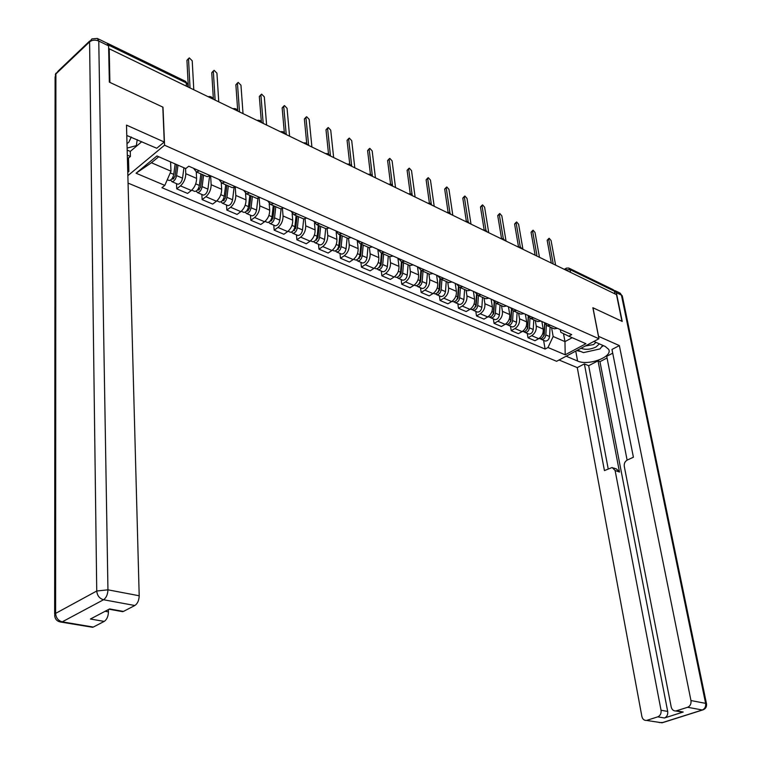 <?xml version="1.0" encoding="UTF-8"?>
<svg xmlns="http://www.w3.org/2000/svg" width="761" height="761" viewBox="0 0 761 761"><rect width="100%" height="100%" fill="white"/><g stroke="black" fill="none" stroke-linecap="round" stroke-linejoin="round"><path stroke-width="1.14" d="M128.057 183.106L556.624 361.294L598.926 338.75L164.566 145.208L162.987 107.177L109.898 82.407L109.194 48.761L616.486 294.631L621.937 321.285L592.876 307.729L598.926 338.75M569.295 268.3L613.1 289.637L614.422 291.197L570.037 269.603L565.651 269.984M614.974 293.898L614.422 291.197M108.661 49.246L109.194 48.761M107.415 43.301L106.692 43.016M185.532 168.466L185.789 173.689C185.665 178.616 183.896 182.678 180.481 185.874L176.733 188.842L187.577 193.437L191.325 190.497C194.749 187.339 196.509 183.296 196.604 178.388L196.262 171.881M199.401 170.873L196.328 171.891L193.57 168.305M176.495 183.629L176.733 188.842M205.803 176.048L207.192 176.657L210.264 175.648M210.635 175.81L211.158 184.714C211.073 189.594 209.323 193.589 205.898 196.719L202.141 199.62L212.671 204.081L216.438 201.218C219.862 198.117 221.603 194.141 221.67 189.289L221.27 182.935M224.876 182.069L221.784 183.059L218.968 179.472M201.855 194.455L202.141 199.62M230.925 187.063L232.333 187.682L235.425 186.711M235.225 186.854L235.805 195.434C235.767 200.257 234.027 204.195 230.602 207.258L226.835 210.084L237.071 214.431L240.837 211.625C244.271 208.59 245.993 204.68 246.022 199.877L245.575 193.598M249.618 192.952L246.507 193.893L243.634 190.326M226.512 204.975L226.835 210.084M255.335 197.765L256.761 198.383L259.862 197.46M259.149 197.889L259.758 205.851C259.758 210.616 258.036 214.507 254.612 217.494L250.835 220.262L260.785 224.485L264.562 221.746C267.996 218.778 269.708 214.916 269.698 210.169L269.194 203.872M273.656 203.52L270.536 204.424L267.615 200.866M250.464 215.201L250.835 220.262M279.059 208.162L280.495 208.79L283.615 207.905M282.426 208.533L283.054 215.981C283.082 220.7 281.389 224.524 277.955 227.453L274.179 230.155L283.863 234.264L287.639 231.582C291.073 228.681 292.766 224.876 292.719 220.176L292.157 213.765M297.018 213.803L293.889 214.669L290.921 211.12M273.77 225.151L274.179 230.155M302.127 218.274L303.572 218.911L306.712 218.065M305.066 218.807L305.722 225.827C305.779 230.497 304.096 234.274 300.662 237.147L296.885 239.782L306.303 243.777L310.088 241.161C313.513 238.317 315.197 234.569 315.121 229.917L314.483 223.277M319.744 223.791L316.605 224.619L313.599 221.09M296.438 234.826L296.885 239.782M324.557 228.11L326.022 228.757L329.171 227.939M327.097 228.747L327.772 235.415C327.858 240.038 326.193 243.758 322.759 246.574L318.983 249.151L328.153 253.042L331.939 250.483C335.363 247.686 337.028 243.996 336.923 239.401L336.191 232.371M341.851 233.513L338.693 234.312L335.658 230.792M318.507 244.243L318.983 249.151M346.388 237.689L347.863 238.326L351.021 237.546M348.548 238.374L349.242 244.747C349.356 249.323 347.701 252.985 344.276 255.744L340.49 258.274L349.423 262.06L353.209 259.558C356.633 256.818 358.279 253.175 358.146 248.628L357.28 240.818M363.358 242.978L360.2 243.739L357.128 240.238M339.986 253.413L340.49 258.274M367.649 247.002L369.123 247.648L372.291 246.906M369.427 247.686L370.141 253.841C370.293 258.36 368.647 261.974 365.223 264.685L361.446 267.159L370.141 270.849L373.927 268.395C377.351 265.713 378.978 262.117 378.826 257.618L377.837 249.342M384.305 252.186L381.137 252.918L378.036 249.427M360.904 262.345L361.446 267.159M388.338 256.077L389.832 256.733L392.999 256.01M389.765 256.704L390.507 262.697C390.678 267.168 389.052 270.735 385.637 273.389L381.86 275.815L390.336 279.411L394.112 277.004C397.527 274.379 399.145 270.83 398.964 266.369L397.927 258.179M404.7 261.156L401.532 261.86L398.393 258.388M381.29 271.049L381.86 275.815M408.495 264.914L409.998 265.57L413.166 264.885M409.58 265.389L410.35 271.325C410.55 275.758 408.942 279.268 405.527 281.874L401.751 284.253L410.017 287.753L413.794 285.404C417.199 282.816 418.807 279.316 418.598 274.902L417.513 266.797M424.571 269.898L421.394 270.564L418.236 267.111M401.152 279.525L401.751 284.253M428.139 273.522L429.651 274.188L432.819 273.522M428.89 273.855L429.699 279.734C429.917 284.119 428.319 287.591 424.914 290.141L421.147 292.471L429.204 295.886L432.971 293.584C436.376 291.044 437.965 287.591 437.737 283.225L436.614 275.187M443.929 278.412L440.762 279.059L437.575 275.615M420.519 287.791L421.147 292.471M447.287 281.922L448.8 282.588L451.977 281.95M447.725 282.112L448.562 287.934C448.8 292.281 447.221 295.706 443.825 298.207L440.058 300.49L447.915 303.82L451.682 301.565C455.078 299.073 456.648 295.668 456.4 291.339L455.23 283.377M462.812 286.716L459.634 287.335L456.429 283.91M439.411 295.858L440.058 300.49M465.96 290.103L467.482 290.769L470.659 290.16M466.093 290.169L466.959 295.934C467.225 300.234 465.656 303.61 462.26 306.074L458.502 308.31L466.17 311.563L469.927 309.346C473.323 306.902 474.883 303.544 474.607 299.263L473.409 291.368M481.218 294.811L478.041 295.401L474.816 291.996M457.837 303.725L458.502 308.31M484.177 298.093L485.699 298.759L488.876 298.179M484.015 298.027L484.909 303.744C485.195 307.996 483.644 311.335 480.258 313.751L476.51 315.948L483.986 319.116L487.744 316.947C491.121 314.54 492.671 311.22 492.377 306.987L491.14 299.168M499.178 302.707L496.001 303.278L492.757 299.882M475.815 311.401L476.51 315.948M501.946 305.884L503.468 306.55L506.645 305.989M501.518 305.694L502.431 311.354C502.736 315.577 501.195 318.869 497.827 321.247L494.079 323.396L501.385 326.488L505.133 324.357C508.5 322.008 510.032 318.726 509.718 314.521L508.453 306.788M516.7 310.412L513.523 310.964L510.27 307.587M493.366 318.888L494.079 323.396M519.287 313.484L520.809 314.15L523.987 313.618M518.602 313.18L519.535 318.792C519.858 322.968 518.336 326.222 514.969 328.562L511.23 330.664L518.374 333.689L522.103 331.606C525.471 329.285 526.983 326.05 526.66 321.893L525.356 314.217M533.803 317.936L530.626 318.459L527.363 315.102M510.498 326.203L511.23 330.664M536.22 320.904L537.742 321.58L540.919 321.066M535.287 320.495L536.248 326.06C536.581 330.198 535.069 333.413 531.72 335.706L527.991 337.77L534.964 340.728L538.683 338.674C542.041 336.4 543.544 333.204 543.192 329.085L541.861 321.475M550.498 325.28L547.33 325.784L544.048 322.445M527.24 333.347L527.991 337.77M552.752 328.153L554.284 328.828L557.452 328.333M158.726 156.737L151.439 162.749L170.987 171.196L170.578 161.931M170.987 171.196L164.823 185.389L136.067 173.223L156.947 155.957L185.789 168.581L188.776 166.193L571.72 334.612L568.781 336.21L585.932 343.715L565.204 354.788L547.987 347.501L553.161 336.514L564.966 341.622L572.196 337.703M164.823 185.389L161.941 187.701L545.114 349.061L547.987 347.501M127.858 175.667L164.566 145.208M563.511 333.641L564.966 341.622L565.204 354.788M551.582 327.649L553.161 336.514M568.781 336.21L560.809 332.329L560.315 329.589M543.592 340.329L545.114 349.061M136.067 173.223L151.439 162.749M188.328 87.115L186.94 60.338L188.566 58.502M193.789 89.76L192.219 60.813L189.28 57.874L188.519 58.958L190.041 87.943M175.154 163.929L173.746 174.383C172.909 178.093 171.387 180.129 169.189 180.509L168.457 180.195M176.581 164.557L175.011 176.267L172.823 179.196L172.148 178.483M177.979 165.166L176.581 175.601C175.734 179.311 174.221 181.346 172.015 181.717L170.597 180.081M183.924 167.762L182.535 178.179C181.708 181.869 180.186 183.896 177.979 184.257L177.246 183.943M213.384 99.253L211.758 72.733L213.384 70.897M218.759 101.86L216.933 73.18L214.079 70.297L213.337 71.382L215.116 100.1M237.717 110.783L235.872 84.775L237.508 82.939M243.025 113.617L240.961 85.213L238.183 82.378L237.461 83.463L239.487 111.905M127.163 150.069L130.274 151.42L130.416 156.471L128.476 158.107L128.847 171.491L127.772 172.386M128.847 171.491L127.734 171.025M98.045 38.801L107.139 43.234L108.595 45.831L109.346 82.15L162.816 107.092L164.262 142.012L156.756 148.262L126.773 135.458M164.262 142.012L126.497 125.118L139.196 595.768C139.035 600.381 137.589 603.625 134.84 605.509L123.444 611.425L120.676 611.302M130.274 151.42L141.812 141.66M105.113 611.292L108.452 611.882C108.262 616.42 106.844 619.597 104.219 621.404L93.308 627.064L90.759 626.978M123.444 611.425L109.594 608.933L90.416 619.026L104.219 621.404M108.452 611.882L108.414 609.551M128.476 158.107L127.372 157.632M127.306 155.13L130.416 156.471M598.45 336.314L619.359 345.58L690.969 700.567L705.618 703.354L621.433 295.125L616.334 292.643L622.222 321.418L592.981 307.777L598.527 336.267M593.875 341.442L605.233 346.455L608.638 349.328C613.214 356.833 588.177 366.146 577.589 361.028L566.174 356.205M559.05 360.001L577.276 367.611L584.381 363.891L604.434 470.574L612.196 467.501L615.107 470.507L661.043 710.241L667.692 711.43C668.044 714.665 666.959 716.852 664.439 717.994L683.197 712.02L680.324 711.763M607.05 357.974L599.963 361.665L598.022 360.838L588.672 365.708L584.381 363.891M612.719 353.171L606.717 356.3L627.121 460.129M577.276 367.611L641.875 716.443C642.569 719.193 644.091 720.524 646.441 720.42L661.88 722.779L702.317 709.984L687.64 707.283L675.92 710.974C673.504 711.069 671.934 709.728 671.202 706.959L624.267 466.303C623.972 463.487 624.971 461.404 627.283 460.044L633.409 457.218L611.977 349.442L619.359 345.58M647.04 720.287L657.77 716.843C660.301 715.701 661.385 713.495 661.043 710.241M687.64 707.283C690.237 706.103 691.349 703.868 690.969 700.567M616.334 292.643L613.994 290.236M598.022 360.838L619.492 472.048L615.107 470.507M599.963 361.665L667.692 711.43M588.672 365.708L608.201 468.843M613.528 467.967L616.581 469.052L619.492 472.048M576.667 350.612L580.71 351.458M601.409 347.064L603.435 345.665M126.992 143.553L128.78 142.307L131.292 137.009M137.227 139.634L136.333 145.627L127.116 148.091M581.071 348.262C585.371 349.974 590.298 349.584 595.863 347.083L599.421 343.886M585.323 345.998L593.542 344.581L595.987 342.374M602.693 345.332L600.029 348.909L583.43 352.628L577.599 350.117M200.866 173.879L199.382 185.437C198.564 189.099 197.042 191.106 194.826 191.449L194.093 191.135M202.198 174.469L200.552 187.273L198.364 190.145L197.727 189.575M203.606 175.087L202.131 186.626C201.313 190.279 199.791 192.286 197.575 192.628L196.148 191.097M209.579 176.086L207.924 189.128C207.106 192.771 205.594 194.759 203.368 195.101L202.626 194.778M225.694 184.761L224.276 196.186C223.487 199.801 221.965 201.76 219.739 202.084L218.987 201.76M226.921 185.304L225.361 197.955L223.182 200.78L222.593 200.333M228.348 185.931L226.949 197.337C226.16 200.942 224.638 202.911 222.412 203.225L220.985 201.798M234.074 187.434L232.581 199.763C231.791 203.358 230.279 205.318 228.043 205.632L227.292 205.308M261.346 121.76L259.33 96.495L260.975 94.649M266.616 125.061L264.324 96.913L261.622 94.126L260.918 95.211L263.182 123.396M284.338 132.661L282.16 107.891L283.805 106.055M289.57 136.181L287.059 108.3L284.433 105.56L283.748 106.635L286.231 134.564M306.721 143.382L304.371 118.992L306.027 117.146M311.905 147.006L309.185 119.382L306.626 116.68L305.96 117.765L308.652 145.427M249.817 195.339L248.486 206.621C247.706 210.188 246.193 212.119 243.948 212.424L243.187 212.1M250.788 195.767L250.854 196.699M250.959 195.843L249.484 208.343L247.306 211.12L246.773 210.768M252.405 196.481L251.073 207.743C250.302 211.311 248.79 213.232 246.545 213.527L245.128 212.186M257.922 198.336L256.552 210.103C255.782 213.66 254.269 215.572 252.015 215.867L251.263 215.544M273.275 205.622L272.01 216.78C271.258 220.3 269.746 222.193 267.491 222.469L266.721 222.145M273.95 205.927L274.122 207.943M274.331 206.088L272.933 218.445L270.764 221.166L270.288 220.909M275.786 206.726L274.54 217.865C273.779 221.384 272.276 223.277 270.012 223.544L268.604 222.279M281.123 208.818L279.858 220.157C279.106 223.667 277.603 225.551 275.339 225.817L274.569 225.494M296.086 215.629L294.897 226.654C294.165 230.126 292.662 231.991 290.388 232.248L289.618 231.915M296.495 215.81L296.771 218.816M297.066 216.057L295.744 228.271L293.166 230.754M298.54 216.704L297.351 227.71C296.619 231.182 295.116 233.047 292.842 233.294L291.444 232.095M303.706 218.93L302.536 229.946C301.803 233.408 300.3 235.263 298.027 235.501L297.247 235.178M328.514 153.884L326.003 129.798L327.658 127.953M333.641 157.546L330.731 130.169L328.238 127.515L327.591 128.59L330.474 156.005M318.288 225.361L317.166 236.262C316.452 239.696 314.949 241.522 312.666 241.751L311.896 241.427M318.44 225.427L318.821 229.327M319.192 225.76L317.946 237.832L315.435 240.324M320.676 226.407L319.553 237.289C318.84 240.723 317.347 242.55 315.064 242.778L313.665 241.637M325.698 228.614L324.595 239.468C323.882 242.883 322.388 244.709 320.105 244.928L319.325 244.595M349.746 164.167L347.064 140.319L348.728 138.483M354.807 167.8L351.715 140.671L349.289 138.064L348.652 139.139L351.725 166.307M339.901 234.835L338.845 245.613C338.141 248.999 336.647 250.807 334.355 251.016L333.575 250.683M339.863 235.301L340.3 239.515M340.728 235.206L339.558 247.135L337.123 249.627M342.222 235.853L341.166 246.612C340.471 249.998 338.978 251.796 336.685 252.005L335.306 250.921M347.121 238.003L346.074 248.733C345.38 252.11 343.896 253.898 341.594 254.107L340.814 253.765M370.426 174.212L367.592 150.573L369.256 148.737M375.43 177.798L372.167 150.916L369.798 148.347L369.18 149.422L372.405 176.229M360.952 244.072L359.953 254.716C359.268 258.065 357.784 259.843 355.482 260.034L354.693 259.691M360.809 245.594L361.237 249.399M361.703 244.395L360.6 256.2L358.241 258.683M363.206 245.061L362.217 255.696C361.542 259.044 360.048 260.814 357.746 260.994L356.386 259.958M367.972 247.144L366.992 257.76C366.317 261.09 364.833 262.859 362.531 263.04L361.741 262.707M390.574 184.038L387.596 160.561L389.261 158.735M395.52 187.529L392.096 160.894L389.784 158.364L389.185 159.439L392.514 185.513M381.451 253.052L380.51 263.582C379.844 266.902 378.36 268.643 376.058 268.814L375.259 268.471M381.232 255.553L381.642 258.968M382.136 253.356L381.099 265.028L378.816 267.491M383.658 254.022L382.716 264.543C382.06 267.843 380.576 269.584 378.265 269.755L376.914 268.766M388.3 256.057L387.378 266.55C386.712 269.851 385.237 271.582 382.926 271.744L382.127 271.411M410.227 193.636L407.097 170.302L408.771 168.476M415.106 197.023L411.52 170.626L409.266 168.133L408.686 169.208L412.129 194.787M401.428 261.841L400.543 272.229C399.896 275.501 398.412 277.213 396.101 277.375L395.311 277.033M401.142 265.209L401.532 268.272M402.055 262.088L401.076 273.627L398.878 276.081M403.577 262.754L402.693 273.161C402.046 276.424 400.571 278.136 398.26 278.288L396.919 277.337M408.105 264.742L407.23 275.111C406.593 278.374 405.109 280.077 402.797 280.229L401.998 279.886M429.385 203.016L426.122 179.805L427.787 177.988M434.198 206.279L430.469 180.11L428.272 177.655L427.711 178.73L431.268 203.919M420.9 270.44L420.072 280.657C419.435 283.891 417.96 285.575 415.649 285.717L414.85 285.375M420.567 274.578L420.928 277.299M421.47 270.602L420.548 282.017L418.436 284.443M423.002 271.268L422.165 281.56C421.537 284.785 420.062 286.478 417.751 286.612L416.419 285.698M427.406 273.209L426.588 283.473C425.97 286.688 424.495 288.371 422.174 288.505L421.375 288.162M448.086 212.176L444.681 189.08L446.346 187.263M452.824 215.306L448.961 189.375L446.812 186.959L446.26 188.024L449.941 212.89M439.887 278.783L439.107 288.866C438.488 292.062 437.023 293.727 434.702 293.851L433.903 293.508M439.516 283.663L439.848 286.069M440.4 278.973L439.535 290.188L437.499 292.585M441.932 279.572L441.152 289.751C440.543 292.947 439.078 294.602 436.757 294.726L435.444 293.841M446.241 281.456L445.47 291.615C444.862 294.802 443.397 296.448 441.076 296.571L440.267 296.229M466.322 221.128L462.793 198.126L464.457 196.319M470.992 224.114L467.007 198.402L464.895 196.024L464.372 197.089L468.167 221.679M458.417 286.868L457.675 296.876C457.076 300.043 455.62 301.679 453.29 301.784L452.491 301.442M457.998 292.481L458.312 294.602M458.864 287.097L458.055 298.169L456.105 300.538M460.405 287.677L459.673 297.741C459.073 300.899 457.618 302.526 455.287 302.64L453.994 301.794M464.61 289.513L463.887 299.558C463.287 302.707 461.832 304.333 459.501 304.438L458.702 304.096M484.129 229.879L480.467 206.954L482.132 205.156M488.733 232.704L484.614 207.22L482.56 204.88L482.046 205.936L485.956 230.288M476.491 294.716L475.796 304.695C475.206 307.825 473.751 309.432 471.43 309.527L470.621 309.185M476.053 301.042L476.338 302.897M476.881 294.973L476.12 305.951L474.265 308.281M478.431 295.572L477.746 305.541C477.157 308.662 475.701 310.269 473.38 310.355L472.096 309.537M482.531 297.37L481.856 307.311C481.266 310.421 479.82 312.029 477.489 312.115L476.681 311.772M501.518 238.421L497.732 215.572L499.387 213.784M506.046 241.094L501.813 215.839L499.796 213.518L499.302 214.583L503.325 238.707M494.136 302.326L493.48 312.324C492.909 315.415 491.454 317.004 489.133 317.08L488.324 316.738M493.67 309.375L493.927 310.973M494.479 302.612L493.756 313.551L491.987 315.834M496.029 303.287L495.382 313.142C494.812 316.234 493.356 317.813 491.035 317.898L489.77 317.099M500.025 305.037L499.387 314.873C498.826 317.955 497.371 319.534 495.05 319.61L494.241 319.259M518.498 246.783L514.588 224L516.243 222.212M522.95 249.294L518.612 224.248L516.643 221.965L516.158 223.021L520.286 246.954M511.363 309.708L510.745 319.772C510.184 322.826 508.738 324.395 506.407 324.462L505.599 324.11M510.888 317.47L511.107 318.84M511.658 310.012L510.973 320.961L509.29 323.206M513.199 310.878L512.6 320.571C512.039 323.625 510.593 325.185 508.272 325.251L507.016 324.49M517.109 312.533L516.51 322.264C515.958 325.308 514.512 326.859 512.191 326.926L511.373 326.583M535.088 254.945L531.064 232.229L532.71 230.45M539.463 257.294L535.021 232.466L533.09 230.212L532.624 231.268L536.857 255.021M528.191 316.871L527.601 327.049C527.05 330.065 525.613 331.606 523.292 331.663L522.522 331.349M527.696 325.356L527.896 326.498M528.438 317.175L527.792 328.2L526.193 330.398M529.97 318.269L529.409 327.829C528.866 330.845 527.43 332.386 525.1 332.443L523.863 331.691M533.784 319.848L533.233 329.475C532.69 332.49 531.254 334.022 528.933 334.069L528.115 333.727M551.297 262.935L547.159 240.267L548.805 238.497M555.597 265.113L551.059 240.495L549.166 238.279L548.719 239.325L553.047 262.906M544.638 323.815L544.067 334.146C543.525 337.142 542.098 338.655 539.768 338.702L539.083 338.436M544.125 333.023L544.286 333.955M544.828 324.119L544.22 335.278L542.707 337.427M546.35 325.451L545.837 334.916C545.304 337.903 543.868 339.416 541.547 339.454L540.329 338.74M550.089 326.992L549.575 336.524C549.042 339.501 547.606 341.014 545.285 341.052L544.467 340.709M554.931 264.79L554.103 264.39M538.569 256.866L537.732 256.457M521.827 248.752L520.971 248.333M504.686 240.438L503.801 240.01M487.116 231.924L486.212 231.487M469.118 223.201L468.196 222.754M450.664 214.26L449.722 213.803M431.753 205.09L430.783 204.623M412.357 195.691L411.359 195.206M392.448 186.045L391.43 185.551M372.024 176.143L370.968 175.639M351.049 165.984L349.974 165.46M329.513 155.539L328.41 155.006M307.387 144.818L306.245 144.267M284.643 133.793L283.473 133.223M261.261 122.464L260.062 121.874M237.213 110.802L235.977 110.202M212.471 98.816L211.197 98.198M543.192 329.085L536.248 326.06M526.66 321.893L519.535 318.792M509.718 314.521L502.431 311.354M492.377 306.987L484.909 303.744M474.607 299.263L466.959 295.934M456.4 291.339L448.562 287.934M437.737 283.225L429.699 279.734M418.598 274.902L410.35 271.325M398.964 266.369L390.507 262.697M378.826 257.618L370.141 253.841M358.146 248.628L349.242 244.747M336.923 239.401L327.772 235.415M315.121 229.917L305.722 225.827M292.719 220.176L283.054 215.981M269.698 210.169L259.758 205.851M246.022 199.877L235.805 195.434M221.67 189.289L211.158 184.714M196.604 178.388L185.789 173.689M522.103 331.606L514.969 328.562M505.133 324.357L497.827 321.247M487.744 316.947L480.258 313.751M469.927 309.346L462.26 306.074M451.682 301.565L443.825 298.207M432.971 293.584L424.914 290.141M413.794 285.404L405.527 281.874M394.112 277.004L385.637 273.389M373.927 268.395L365.223 264.685M353.209 259.558L344.276 255.744M331.939 250.483L322.759 246.574M310.088 241.161L300.662 237.147M287.639 231.582L277.955 227.453M264.562 221.746L254.612 217.494M240.837 211.625L230.602 207.258M216.438 201.218L205.898 196.719M191.325 190.497L180.481 185.874M538.683 338.674L531.72 335.706M187.786 85.546L187.729 84.3L186.226 82.873L108.528 45.08M186.388 86.174L186.226 82.873L185.17 81.161L107.368 43.253M570.569 272.371L570.037 269.603L568.724 268.024L566.355 268.138L565.547 269.936M188.519 58.958L186.94 60.338M173.746 174.383L170.255 172.88M173.774 178.778L172.357 178.169M182.535 178.179L176.581 175.601M213.337 71.382L211.758 72.733M237.461 83.463L235.872 84.775M108.595 45.831L98.768 41.046L107.948 589.823L96.742 591.012L89.589 41.865L55.895 73.931L55.61 613.395L96.742 591.012C97.208 595.625 99.482 598.536 103.544 599.744L62.25 621.842L93.308 627.064M134.84 605.509L103.544 599.744C106.274 597.823 107.748 594.512 107.948 589.823L139.196 595.768M62.25 621.842C58.226 620.719 56.01 617.903 55.61 613.395L54.649 615.449C55.115 619.597 57.446 621.804 61.66 622.089L62.25 621.842M60.005 621.927L92.709 627.302M98.768 41.046L97.332 38.45L91.919 38.897L89.589 41.865C92.148 39.914 95.211 39.639 98.768 41.046M54.649 614.137L55.106 77.165L55.895 73.931L58.274 70.944L89.655 41.056M676.567 710.822L683.197 712.02M664.439 717.994L657.77 716.843M575.754 351.097L577.589 361.028M663.145 722.474L659.207 722.57M646.441 720.42L662.099 722.807L702.527 710.013C705.552 709.014 706.874 706.921 706.493 703.735L705.618 703.354C706.008 706.617 704.905 708.824 702.317 709.984L703.611 709.642M615.192 290.721L619.435 292.785L622.289 295.896L706.55 704.03M620.148 293.109L622.393 296.419M199.382 185.437L195.72 183.858M199.325 189.736L198.003 189.175M207.924 189.128L202.131 186.626M224.276 196.186L220.814 194.692M224.143 200.39L222.925 199.867M232.581 199.763L226.949 197.337M260.918 95.211L259.33 96.495M283.748 106.635L282.16 107.891M305.96 117.765L304.371 118.992M248.486 206.621L245.204 205.213M248.276 210.74L247.144 210.255M256.552 210.103L251.073 207.743M272.01 216.78L268.909 215.439M271.734 220.804L270.688 220.357M279.858 220.157L274.54 217.865M294.897 226.654L291.967 225.389M294.555 230.593L293.594 230.183M302.536 229.946L297.351 227.71M327.591 128.59L326.003 129.798M317.166 236.262L314.398 235.063M316.766 240.115L315.882 239.734M324.595 239.468L319.553 237.289M348.652 139.139L347.064 140.319M338.845 245.613L336.229 244.481M338.379 249.389L337.57 249.047M346.074 248.733L341.166 246.612M369.18 149.422L367.592 150.573M359.953 254.716L357.48 253.651M359.439 258.426L358.697 258.103M366.992 257.76L362.217 255.696M389.185 159.439L387.596 160.561M380.51 263.582L378.179 262.583M379.939 267.216L379.263 266.93M387.378 266.55L382.716 264.543M408.686 169.208L407.097 170.302M400.543 272.229L398.345 271.287M399.925 275.796L399.316 275.53M407.23 275.111L402.693 273.161M427.711 178.73L426.122 179.805M420.072 280.657L418.008 279.763M419.406 284.148L418.854 283.91M426.588 283.473L422.165 281.56M446.26 188.024L444.681 189.08M439.107 288.866L437.166 288.029M438.403 292.3L437.908 292.081M445.47 291.615L441.152 289.751M464.372 197.089L462.793 198.126M457.675 296.876L455.849 296.096M463.887 299.558L459.673 297.741M482.046 205.936L480.467 206.954M475.796 304.695L474.084 303.953M481.856 307.311L477.746 305.541M499.302 214.583L497.732 215.572M493.48 312.324L491.872 311.63M499.387 314.873L495.382 313.142M516.158 223.021L514.588 224M510.745 319.772L509.233 319.125M516.51 322.264L512.6 320.571M532.624 231.268L531.064 232.229M527.601 327.049L526.193 326.44M533.233 329.475L529.409 327.829M548.719 239.325L547.159 240.267M544.067 334.146L542.755 333.584M549.575 336.524L545.837 334.916M213.137 99.139C212.148 96.97 210.493 96.171 208.172 96.733M237.841 111.116C236.871 108.975 235.244 108.186 232.952 108.737M261.851 122.749C260.899 120.647 259.292 119.867 257.047 120.419M285.204 134.06C284.262 131.986 282.683 131.225 280.457 131.767M307.91 145.066L306.055 142.963L303.239 142.802M329.998 155.777L328.181 153.693L325.404 153.551M351.506 166.202L349.718 164.148L346.968 164.005M372.452 176.352L370.683 174.326L367.972 174.183M392.857 186.236L391.106 184.238L388.433 184.095M412.738 195.872L411.007 193.903L408.372 193.76M432.115 205.27L430.412 203.32L427.806 203.177M451.007 214.421L449.323 212.5L446.745 212.357M469.432 223.354L467.777 221.451L465.228 221.318M487.411 232.067L485.775 230.193L483.254 230.05M504.962 240.571L503.335 238.716L500.843 238.583M522.094 248.876L520.486 247.04L518.022 246.906M538.817 256.99L534.793 255.03M555.159 264.904L551.173 262.973M554.284 328.828L547.33 325.784M537.742 321.58L530.626 318.459M520.809 314.15L513.523 310.964M503.468 306.55L496.001 303.278M485.699 298.759L478.041 295.401M467.482 290.769L459.634 287.335M448.8 282.588L440.762 279.059M429.651 274.188L421.394 270.564M409.998 265.57L401.532 261.86M389.832 256.733L381.137 252.918M369.123 247.648L360.2 243.739M347.863 238.326L338.693 234.312M326.022 228.757L316.605 224.619M303.572 218.911L293.889 214.669M280.495 208.79L270.536 204.424M256.761 198.383L246.507 193.893M232.333 187.682L221.784 183.059M207.192 176.657L196.328 171.891M187.862 86.887L187.729 84.3L185.608 81.351M564.301 269.337L565.718 268.519M169.189 180.509L167.296 179.701M177.979 184.257L172.015 181.717M55.972 73.17L55.325 74.626M122.787 611.682L109.051 609.219M675.92 710.974L682.55 712.163M194.826 191.449L191.753 190.136M203.368 195.101L197.575 192.628M219.739 202.084L216.866 200.856M228.043 205.632L222.412 203.225M243.948 212.424L241.275 211.282M252.015 215.867L246.545 213.527M267.491 222.469L264.999 221.403M275.339 225.817L270.012 223.544M290.388 232.248L288.077 231.258M298.027 235.501L292.842 233.294M312.666 241.751L310.517 240.837M320.105 244.928L315.064 242.778M334.355 251.016L332.367 250.169M341.594 254.107L336.685 252.005M355.482 260.034L353.646 259.244M362.531 263.04L357.746 260.994M376.058 268.814L374.364 268.091M382.926 271.744L378.265 269.755M396.101 277.375L394.55 276.709M402.797 280.229L398.26 278.288M415.649 285.717L414.222 285.109M422.174 288.505L417.751 286.612M434.702 293.851L433.409 293.299M441.076 296.571L436.757 294.726M453.29 301.784L452.11 301.28M459.501 304.438L455.287 302.64M471.43 309.527L470.365 309.071M477.489 312.115L473.38 310.355M489.133 317.08L488.172 316.671M495.05 319.61L491.035 317.898M506.407 324.462L505.561 324.1M512.191 326.926L508.272 325.251M523.292 331.663L522.531 331.339M528.933 334.069L525.1 332.443M539.768 338.702L539.111 338.417M545.285 341.052L541.547 339.454"/></g></svg>
